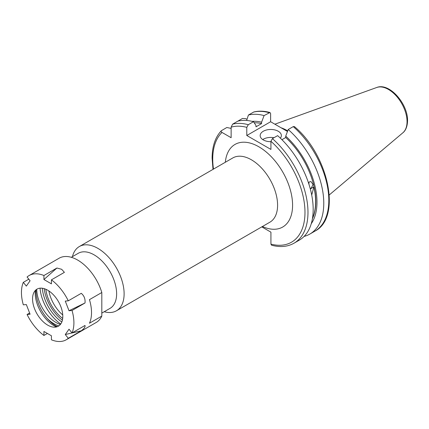 <?xml version="1.0" encoding="UTF-8"?>
<svg xmlns="http://www.w3.org/2000/svg" width="429" height="429" viewBox="0 0 429 429"><rect width="100%" height="100%" fill="white"/><g stroke="black" fill="none" stroke-linecap="round" stroke-linejoin="round"><path stroke-width="0.64" d="M101.812 313.111L110.038 308.365A31.794 18.356 -120 0 0 114.913 282.888A31.794 18.356 -120 0 0 94.139 254.869A31.794 18.356 -120 0 0 78.244 253.298L71.311 257.298M104.231 311.717A37.092 21.418 -120 0 0 116.436 310.789A37.092 21.418 -120 0 0 122.12 281.065A37.092 21.418 -120 0 0 97.887 248.38A37.092 21.418 -120 0 0 79.344 246.541A37.092 21.418 -120 0 0 72.437 256.649M280.378 138.176A10.596 6.119 0 0 0 281.37 135.585A10.596 6.119 0 0 0 278.265 131.258A10.596 6.119 0 0 0 266.715 129.933A10.596 6.119 0 0 0 260.172 135.585A10.596 6.119 0 0 0 263.277 139.913A10.596 6.119 0 0 0 270.924 141.704M274.008 137.72A10.596 6.119 0 0 0 262.725 139.57M308.832 182.438L309.003 184.207M281 127.735A47.11 27.199 60 0 1 287.703 130.866M272.42 138.637L277.611 135.639A67.348 38.883 60 0 1 313.17 209.363A67.348 38.883 60 0 1 299.222 240.197L294.031 243.195A67.348 38.883 60 0 0 306.322 197.024A67.348 38.883 60 0 0 272.42 138.637L270.924 141.291A65.229 37.661 60 0 1 304.981 212.36A65.229 37.661 60 0 1 270.924 244.106L271.552 245.2C280.046 247.495 287.537 246.831 294.031 243.195M308.494 182.899L309.545 181.848L310.95 181.569L313.063 184.497L311.234 188.192L310.194 188.503M293.254 126.609A67.348 38.883 60 0 1 327.155 184.996A67.348 38.883 60 0 1 314.865 231.167C341.961 217.594 328.501 155.014 294.412 126.593L293.254 126.609L288.213 129.52L285.725 136.122L285.725 137.516A59.615 34.417 60 0 1 312.409 218.715M285.725 137.516L281.939 139.698M312.489 218.238A59.615 34.417 -120 0 0 313.905 186.878L311.717 195.039M310.312 188.948L313.905 186.878M247.013 119.359L245.828 118.677L242.471 118.468L237.822 121.15A67.348 38.883 60 0 1 253.48 121.707L255.974 125.434L255.974 126.828L261.593 123.584L261.593 122.19L264.082 115.589L269.991 112.505L270.624 113.599L270.624 121.739L246.793 135.5L270.924 149.431L270.924 141.291M287.473 131.472L270.624 121.739M288.213 129.52A67.348 38.883 60 0 1 322.115 187.907A67.348 38.883 60 0 1 309.824 234.078A67.348 38.883 60 0 1 304.102 236.411M285.725 136.122A61.25 35.366 60 0 1 311.245 223.74M231.129 128.41L226.828 127.499L221.348 130.716C215.224 137.269 212.146 146.445 212.114 158.237L213.009 169.375M221.637 130.496C220.849 131.177 220.973 131.821 221.997 132.432L231.129 137.709L231.129 127.161L232.631 124.147L237.822 121.15M261.776 226.877L270.924 232.159L270.924 244.106M246.793 135.5L246.793 127.359L248.289 124.705L253.48 121.707M246.654 120.485L248.418 115.031L253.796 111.98C258.81 110.752 264.21 110.929 269.991 112.505M248.418 115.031A67.348 38.883 60 0 1 264.082 115.589M252.139 121.364A61.25 35.366 60 0 1 261.593 122.19M254.199 122.774A59.615 34.417 60 0 1 261.593 123.584M44.182 288.647A30.732 17.745 -120 0 0 62.393 320.19M57.309 326.678A28.614 16.522 60 0 1 56.22 326.088A28.614 16.522 60 0 1 47.185 318.409A27.343 15.787 -120 0 0 53.974 323.75A27.343 15.787 -120 0 0 58.88 325.852M36.738 289.285A27.343 15.787 -120 0 0 56.07 322.538A27.343 15.787 -120 0 0 60.382 324.463M61.819 322.013A30.732 17.745 60 0 1 42.31 288.229M60.741 323.997A32.325 18.662 60 0 1 40.053 288.17M47.185 318.409A28.614 16.522 60 0 1 36.02 289.806M56.489 326.936A26.528 15.315 60 0 1 53.974 325.681A26.528 15.315 60 0 1 35.387 290.385M47.678 325.118A21.386 12.35 60 0 1 33.553 293.27A21.386 12.35 60 0 1 47.678 290.192A21.386 12.35 60 0 1 62.548 313.073A21.386 12.35 60 0 1 53.073 327.086A21.386 12.35 60 0 1 47.678 325.118M101.812 316.087L89.452 323.225A37.092 21.418 -120 0 0 89.452 299.646L101.812 292.508L101.812 316.087A37.092 21.418 60 0 1 96.203 322.474L66.227 339.779A37.092 21.418 60 0 1 51.426 339.795L51.426 335.778L43.93 331.451L43.93 335.467A37.092 21.418 60 0 1 27.07 314.495L29.617 313.02M27.07 314.495L30.084 314.221L26.335 304.563L23.322 304.837A37.092 21.418 60 0 1 23.322 282.352L26.335 286.1L30.084 280.77L27.07 277.021A37.092 21.418 60 0 1 29.134 275.531L59.105 258.226A37.092 21.418 60 0 1 77.654 260.06A37.092 21.418 60 0 1 101.812 292.508M51.426 279.842L64.404 272.351L61.663 269.294L56.912 268.023L43.93 279.531L51.426 283.859L51.426 279.842A37.092 21.418 60 0 1 68.286 300.82L81.269 293.323C84.164 295.742 85.414 298.965 85.012 302.981L72.034 310.478A37.092 21.418 60 0 1 72.034 332.958L85.012 325.461C85.414 326.855 84.164 328.63 81.269 330.797L68.286 338.288A37.092 21.418 60 0 1 66.227 339.779M47.41 333.462L43.93 335.467M23.322 282.352L28.807 279.188M29.134 275.531A37.092 21.418 60 0 1 43.93 275.515L56.912 268.023M68.286 300.82L65.272 301.088L69.021 310.746L72.034 310.478M43.93 279.531L43.93 275.515M72.034 332.958L69.021 329.209L65.272 334.54L68.286 338.288M65.272 334.54L81.269 330.797M69.021 310.746L85.012 302.981M48.885 290.942A26.239 15.149 -120 0 0 62.752 314.966M116.436 310.789L269.911 222.184A37.092 21.418 -120 0 0 275.595 192.46A37.092 21.418 -120 0 0 251.362 159.77A37.092 21.418 -120 0 0 232.818 157.936L79.344 246.541M262.414 226.507A47.689 27.536 -120 0 0 292.535 203.115A47.689 27.536 -120 0 0 258.859 146.793A47.689 27.536 -120 0 0 225.322 162.264M274.876 124.201L376.748 87.484A26.282 15.176 60 0 1 396.45 96.144A26.282 15.176 60 0 1 407.046 121.638A26.282 15.176 60 0 1 402.89 132.765L329.279 194.927M213.481 169.101A65.229 37.661 60 0 1 212.73 159.1A65.229 37.661 60 0 1 221.997 132.432M231.129 127.161A65.229 37.661 60 0 1 246.793 127.359M253.464 112.119A67.348 38.883 60 0 1 269.122 112.677M232.631 124.147A67.348 38.883 60 0 1 248.289 124.705M45.849 289.264A28.335 16.361 -120 0 0 62.688 318.436M376.748 87.484C389.452 82.304 408.049 104.011 407.55 120.758C407.346 128.319 404.413 131.633 402.89 132.765M309.824 234.078L314.865 231.167"/></g></svg>
